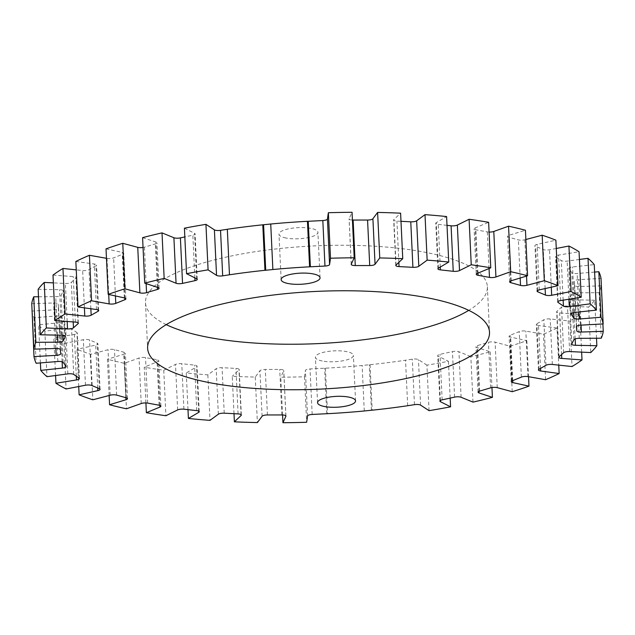 <?xml version="1.0" encoding="UTF-8"?>
<svg xmlns="http://www.w3.org/2000/svg" width="635" height="635" viewBox="0 0 635 635"><rect width="100%" height="100%" fill="white"/><g stroke="black" fill="none" stroke-linecap="round" stroke-linejoin="round"><path stroke-width="0.48" stroke-dasharray="3.17 2.38" d="M285.988 238.022A19.479 5.564 -2.7 0 1 278.995 234.124A19.479 5.564 -2.7 0 1 290.084 228.536A19.479 5.564 -2.7 0 1 310.912 228.386A19.479 5.564 -2.7 0 1 317.905 232.283A19.479 5.564 -2.7 0 1 306.816 237.871A19.479 5.564 -2.7 0 1 285.988 238.022M322.239 360.998A19.018 5.429 -2.7 0 1 315.412 357.188A19.018 5.429 -2.7 0 1 326.231 351.734A19.018 5.429 -2.7 0 1 346.567 351.592A19.018 5.429 -2.7 0 1 353.393 355.394A19.018 5.429 -2.7 0 1 342.575 360.847A19.018 5.429 -2.7 0 1 322.239 360.998M472.988 402.114L470.845 356.608A285.218 81.486 -2.7 0 0 490.276 351.846L476.917 347.456A4.755 1.357 -2.7 0 1 475.925 346.686A4.755 1.357 -2.7 0 1 477.528 345.583L488.45 342.336A4.755 1.357 -2.7 0 1 494.641 342.043A4.755 1.357 -2.7 0 1 495.109 342.146L510.08 346.194A285.218 81.486 -2.7 0 0 526.836 340.638L510.659 337.114A4.755 1.357 -2.7 0 1 509.119 336.193A4.755 1.357 -2.7 0 1 510.143 335.28L519.224 331.613A4.755 1.357 -2.7 0 1 525.843 331.097L543.433 334.216A285.218 81.486 -2.7 0 0 556.998 328.033L558.752 365.125M429.062 410.654L426.918 365.149A285.218 81.486 -2.7 0 0 448.437 361.315L438.285 356.203A4.755 1.357 -2.7 0 1 437.745 355.608A4.755 1.357 -2.7 0 1 440.007 354.338L452.453 351.607A4.755 1.357 -2.7 0 1 457.978 351.488A4.755 1.357 -2.7 0 1 458.946 351.758L470.845 356.608M282.575 414.957L280.797 377.214A285.218 81.486 -2.7 0 0 304.498 376.761L305.411 370.459A4.755 1.357 -2.7 0 1 310.031 368.951L324.628 368.205A4.755 1.357 -2.7 0 1 325.414 368.189A258.318 73.795 177.3 0 0 362.125 365.474L369.276 364.744A4.755 1.357 -2.7 0 1 370.062 364.688A258.318 73.795 177.3 0 0 405.535 360.22L412.321 359.156A4.755 1.357 -2.7 0 1 417.108 359.172A4.755 1.357 -2.7 0 1 418.457 359.64L426.918 365.149M234.013 413.695L232.251 376.317A285.218 81.486 -2.7 0 0 255.246 377.063L259.945 370.737A4.755 1.357 -2.7 0 1 265.279 369.451L279.725 369.435A4.755 1.357 -2.7 0 1 282.075 369.641A4.755 1.357 -2.7 0 1 283.781 370.586A4.755 1.357 -2.7 0 1 283.734 370.792L280.797 377.214M187.992 409.646L186.261 372.943A285.218 81.486 -2.7 0 0 207.851 374.864L216.194 368.705A4.755 1.357 -2.7 0 1 222.091 367.681L235.942 368.403A4.755 1.357 -2.7 0 1 237.482 368.578A4.755 1.357 -2.7 0 1 239.189 369.53A4.755 1.357 -2.7 0 1 238.966 369.967L232.251 376.317M145.915 402.931L144.224 367.189A285.218 81.486 -2.7 0 0 163.759 370.229L175.49 364.426A4.755 1.357 -2.7 0 1 181.761 363.688L194.604 365.125A4.755 1.357 -2.7 0 1 195.382 365.244A4.755 1.357 -2.7 0 1 197.088 366.189A4.755 1.357 -2.7 0 1 196.548 366.863L186.261 372.943M109.133 395.494L107.426 359.235A285.218 81.486 -2.7 0 0 124.301 363.299L139.065 358.029A4.755 1.357 -2.7 0 1 145.526 357.6L156.964 359.704A4.755 1.357 -2.7 0 1 157.051 359.727A4.755 1.357 -2.7 0 1 158.758 360.68A4.755 1.357 -2.7 0 1 157.774 361.569L144.224 367.189M78.724 386.532L76.97 349.321A285.218 81.486 -2.7 0 0 90.686 354.29L108.037 349.71A4.755 1.357 -2.7 0 1 113.975 349.488A4.755 1.357 -2.7 0 1 114.483 349.607L124.174 352.322A4.755 1.357 -2.7 0 1 125.365 353.147A4.755 1.357 -2.7 0 1 123.825 354.243L107.426 359.235M55.578 375.523L53.792 337.749A285.218 81.486 -2.7 0 0 63.929 343.471L83.336 339.725A4.755 1.357 -2.7 0 1 88.575 339.661A4.755 1.357 -2.7 0 1 89.575 339.947L97.218 343.178A4.755 1.357 -2.7 0 1 97.925 343.845A4.755 1.357 -2.7 0 1 95.718 345.107L76.97 349.321M40.394 362.926L38.6 324.874A285.218 81.486 -2.7 0 0 44.839 331.168L65.715 328.374A4.755 1.357 -2.7 0 1 70.191 328.43A4.755 1.357 -2.7 0 1 71.564 328.914L76.93 332.573A4.755 1.357 -2.7 0 1 77.264 333.034A4.755 1.357 -2.7 0 1 74.327 334.439L53.792 337.749M31.845 311.079A285.218 81.486 -2.7 0 0 34.004 317.762L55.713 316A4.755 1.357 -2.7 0 1 59.38 316.143A4.755 1.357 -2.7 0 1 60.992 316.841L63.921 320.81A4.755 1.357 -2.7 0 1 64.016 321.064A4.755 1.357 -2.7 0 1 60.285 322.572L38.6 324.874M31.75 303.657L53.634 302.974A4.755 1.357 -2.7 0 1 56.475 303.165A4.755 1.357 -2.7 0 1 58.182 304.101L58.579 308.261A4.755 1.357 -2.7 0 1 58.579 308.277A4.755 1.357 -2.7 0 1 54.031 309.856L32.099 311.063M38.148 289.282L59.539 289.703A4.755 1.357 -2.7 0 1 61.555 289.901A4.755 1.357 -2.7 0 1 63.262 290.854A4.755 1.357 -2.7 0 1 63.214 291.068L61.071 295.299A4.755 1.357 -2.7 0 1 55.745 296.68L38.497 296.767M52.999 275.074L73.247 276.582A4.755 1.357 -2.7 0 1 74.478 276.741A4.755 1.357 -2.7 0 1 76.184 277.693A4.755 1.357 -2.7 0 1 75.938 278.154L71.326 282.321A4.755 1.357 -2.7 0 1 65.381 283.44L53.364 282.869M75.851 261.461L94.345 264.017A4.755 1.357 -2.7 0 1 94.845 264.104A4.755 1.357 -2.7 0 1 96.552 265.049A4.755 1.357 -2.7 0 1 95.972 265.74L89.019 269.716A4.755 1.357 -2.7 0 1 82.645 270.55L76.248 269.875M166.243 324.636A171.132 48.887 -2.7 0 1 145.486 302.808A171.132 48.887 -2.7 0 1 242.903 253.746A171.132 48.887 -2.7 0 1 425.918 252.42A171.132 48.887 -2.7 0 1 487.37 286.687A171.132 48.887 -2.7 0 1 468.757 310.364M490.276 351.846L491.958 387.541M448.437 361.315L450.167 398.081M304.498 376.761L306.641 422.267M255.246 377.063L257.389 422.569M207.851 374.864L209.994 420.362M163.759 370.229L165.902 415.734M124.301 363.299L126.444 408.805M90.686 354.29L92.829 399.796M63.929 343.471L66.072 388.977M44.839 331.168L46.982 376.674M34.004 317.762L36.147 363.268M602.901 323.937L601.107 285.837A285.218 81.486 -2.7 0 1 599.115 292.703L601.266 338.209M596.503 338.233L594.709 300.212A285.218 81.486 -2.7 0 1 588.637 307.054L590.78 352.56M581.636 352.131L579.858 314.42A285.218 81.486 -2.7 0 1 569.881 321.032L572.032 366.538M545.576 379.722L543.433 334.216M352.425 220.043A4.755 1.357 -2.7 0 1 349.075 218.908A4.755 1.357 -2.7 0 1 349.115 218.71L352.06 212.28M400.987 221.305L396.915 221.099A4.755 1.357 -2.7 0 1 393.668 219.964A4.755 1.357 -2.7 0 1 393.89 219.527L400.606 213.177M447.008 225.354L438.253 224.369A4.755 1.357 -2.7 0 1 435.761 223.306A4.755 1.357 -2.7 0 1 436.301 222.631L446.595 216.551M489.085 232.069A4.755 1.357 -2.7 0 1 487.323 231.894L475.885 229.791A4.755 1.357 -2.7 0 1 474.091 228.822A4.755 1.357 -2.7 0 1 475.075 227.925L488.625 222.306M525.867 239.506L524.82 239.784A4.755 1.357 -2.7 0 1 518.366 239.887L508.683 237.18A4.755 1.357 -2.7 0 1 507.484 236.347A4.755 1.357 -2.7 0 1 509.032 235.26L525.431 230.259M556.276 248.468L549.521 249.769A4.755 1.357 -2.7 0 1 543.274 249.547L535.63 246.316A4.755 1.357 -2.7 0 1 534.932 245.65A4.755 1.357 -2.7 0 1 537.131 244.388L555.879 240.173M579.422 259.477L567.142 261.12A4.755 1.357 -2.7 0 1 561.292 260.58L555.927 256.929A4.755 1.357 -2.7 0 1 555.593 256.461A4.755 1.357 -2.7 0 1 558.53 255.056L579.056 251.746M594.606 272.074L577.144 273.502A4.755 1.357 -2.7 0 1 571.865 272.653L568.936 268.684A4.755 1.357 -2.7 0 1 568.841 268.43A4.755 1.357 -2.7 0 1 572.572 266.93L594.257 264.62M601.107 285.837L579.223 286.52A4.755 1.357 -2.7 0 1 574.675 285.393L574.278 281.234A4.755 1.357 -2.7 0 1 574.278 281.218A4.755 1.357 -2.7 0 1 578.826 279.646L601.012 278.416M594.709 300.212L573.318 299.791A4.755 1.357 -2.7 0 1 569.587 298.64A4.755 1.357 -2.7 0 1 569.643 298.426L571.786 294.195A4.755 1.357 -2.7 0 1 577.112 292.814L599.115 292.703M579.858 314.42L559.61 312.912A4.755 1.357 -2.7 0 1 556.673 311.801A4.755 1.357 -2.7 0 1 556.911 311.34L561.53 307.173A4.755 1.357 -2.7 0 1 567.476 306.054L588.637 307.054M556.998 328.033L538.512 325.477A4.755 1.357 -2.7 0 1 536.305 324.445A4.755 1.357 -2.7 0 1 536.877 323.755L543.83 319.778A4.755 1.357 -2.7 0 1 550.212 318.945L569.881 321.032M106.021 248.856L122.19 252.389A4.755 1.357 -2.7 0 1 123.738 253.301A4.755 1.357 -2.7 0 1 122.706 254.214L113.633 257.881A4.755 1.357 -2.7 0 1 107.013 258.397L106.466 258.302M142.581 237.649L155.94 242.038A4.755 1.357 -2.7 0 1 156.924 242.808A4.755 1.357 -2.7 0 1 155.329 243.911L144.399 247.158A4.755 1.357 -2.7 0 1 143.042 247.459M184.42 228.179L194.564 233.299A4.755 1.357 -2.7 0 1 195.104 233.886A4.755 1.357 -2.7 0 1 192.842 235.156L184.833 236.918M512.223 391.7L510.08 346.194M526.836 340.638L528.534 376.698M325.414 368.189L327.557 413.695M370.062 364.688L372.205 410.186M364.268 410.98L362.125 365.474M407.678 405.725L405.535 360.22M497.253 387.652L495.109 342.146M461.097 397.264L458.946 351.758M420.6 405.138L418.457 359.64M285.861 415.901L283.734 370.792M241.07 414.615L238.966 369.967M198.636 411.075L196.548 366.863M159.845 405.384L157.774 361.569M116.634 395.113L114.483 349.607M91.726 385.453L89.575 339.947M73.708 374.42L71.564 328.914M63.135 362.347L60.992 316.841M60.325 349.607L58.182 304.101M65.341 336.145L63.214 291.068M78.041 322.77L75.938 278.154M98.06 309.92L95.972 265.74M527.987 376.603L525.843 331.097M521.367 377.119L519.224 331.613M512.294 380.786L510.143 335.28M512.715 380.619L510.659 337.114M552.355 364.45L550.212 318.945M545.981 365.284L543.83 319.778M539.028 369.26L536.877 323.755M540.536 368.395L538.512 325.477M569.619 351.56L567.476 306.054M563.674 352.679L561.53 307.173M559.062 356.846L556.911 311.34M561.57 354.576L559.61 312.912M579.255 338.32L577.112 292.814M573.929 339.701L571.786 294.195M571.786 343.932L569.643 298.426M575.167 338.915L573.318 299.791M580.969 325.144L578.826 279.646M576.421 326.7L574.278 281.234L576.421 326.723M576.604 326.319L574.675 285.393M581.049 325.144L579.223 286.52M574.715 312.428L572.572 266.93M571.056 313.682L568.936 268.684M573.746 312.563L571.865 272.653M578.961 311.983L577.144 273.502M560.673 300.561L558.53 255.056M558.022 301.466L555.927 256.929M563.158 300.157L561.292 260.58M568.936 299.228L567.142 261.12M539.282 289.893L537.131 244.388M537.71 290.433L535.63 246.316M545.116 288.584L543.274 249.547M551.283 287.195L549.521 249.769M511.175 280.757L509.032 235.26M510.746 280.908L508.683 237.18M520.168 278.019L518.366 239.887M526.534 276.082L524.82 239.784M477.226 273.431L475.075 227.925M477.933 273.137L475.885 229.791M489.053 268.526L487.323 231.894M438.452 268.137L436.301 222.631M440.261 267.065L438.253 224.369M396.034 265.033L393.89 219.527M398.859 262.358L396.915 221.099M351.266 264.208L349.115 218.71M194.858 277.868L192.842 235.156M196.715 278.797L194.564 233.299M146.121 283.615L144.399 247.158M157.377 287.314L155.329 243.911M158.083 287.544L155.94 242.038M108.712 294.481L107.013 258.397M115.427 295.95L113.633 257.881M124.777 298.005L122.706 254.214M124.341 297.886L122.19 252.389M84.407 307.848L82.645 270.55M90.861 308.745L89.019 269.716M96.488 309.523L94.345 264.017M67.175 321.477L65.381 283.44M73.192 321.921L71.326 282.321M75.39 322.088L73.247 276.582M57.555 335.129L55.745 296.68M62.952 335.288L61.071 295.299M61.682 335.209L59.539 289.703M55.848 348.48L54.031 309.856M58.579 308.277L60.722 353.782L58.579 308.261M55.777 348.48L53.634 302.974M62.135 361.791L60.285 322.572M66.064 366.316L63.921 320.81M57.856 361.498L55.713 316M76.295 376.174L74.327 334.439M79.073 378.071L76.93 332.573M67.858 373.88L65.715 328.374M97.742 388.001L95.718 345.107M99.37 388.683L97.218 343.178M85.479 385.231L83.336 339.725M125.873 397.7L123.825 354.243M126.317 397.82L124.174 352.322M110.18 395.216L108.037 349.71M159.115 405.209L156.964 359.704M147.677 403.106L145.526 357.6M141.216 403.535L139.065 358.029M196.747 410.631L194.604 365.125M183.912 409.194L181.761 363.688M177.641 409.932L175.49 364.426M238.085 413.901L235.942 368.403M224.234 413.179L222.091 367.681M218.345 414.211L216.194 368.705M281.876 414.941L279.725 369.435M267.43 414.957L265.279 369.451M262.096 416.242L259.945 370.737M326.771 413.71L324.628 368.205M312.174 414.457L310.031 368.951M307.562 415.957L305.411 370.459M371.419 410.25L369.276 364.744M414.464 404.662L412.321 359.156M454.596 397.113L452.453 351.607M442.158 399.844L440.007 354.338M440.372 400.479L438.285 356.203M490.601 387.842L488.45 342.336M479.671 391.089L477.528 345.583M478.981 391.335L476.917 347.456M281.138 279.622L278.995 234.124M317.556 402.693L315.412 357.188M285.925 416.092L283.781 370.586M241.332 415.036L239.189 369.53M199.239 411.694L197.088 366.189M160.909 406.178L158.758 360.68M65.413 336.359L63.262 290.854M78.327 323.199L76.184 277.693M98.695 310.555L96.552 265.049M145.486 302.808L147.63 348.313M487.37 286.687L489.514 332.192M511.262 381.698L509.119 336.193M538.448 369.951L536.305 324.445M558.816 357.307L556.673 311.801M571.738 344.146L569.587 298.64M570.984 313.936L568.841 268.43M557.736 301.966L555.593 256.461M537.075 291.155L534.932 245.65M509.635 281.853L507.484 236.347M476.242 274.32L474.091 228.822M437.912 268.811L435.761 223.306M395.811 265.47L393.668 219.964M351.219 264.414L349.075 218.908M197.255 279.392L195.104 233.886M159.075 288.314L156.924 242.808M125.881 298.807L123.738 253.301M66.159 366.57L64.016 321.064M79.407 378.539L77.264 333.034M100.068 389.35L97.925 343.845M127.516 398.653L125.365 353.147M439.896 401.114L437.745 355.608M478.076 392.192L475.925 346.686M355.544 400.899L353.393 355.394M320.056 277.789L317.905 232.283"/><path stroke-width="0.95" d="M288.131 283.527A19.479 5.564 -2.7 0 1 281.138 279.622A19.479 5.564 -2.7 0 1 292.227 274.042A19.479 5.564 -2.7 0 1 313.063 273.891A19.479 5.564 -2.7 0 1 320.056 277.789A19.479 5.564 -2.7 0 1 308.967 283.377A19.479 5.564 -2.7 0 1 288.131 283.527M324.382 406.495A19.018 5.429 -2.7 0 1 317.556 402.693A19.018 5.429 -2.7 0 1 328.382 397.24A19.018 5.429 -2.7 0 1 348.718 397.089A19.018 5.429 -2.7 0 1 355.544 400.899A19.018 5.429 -2.7 0 1 344.718 406.352A19.018 5.429 -2.7 0 1 324.382 406.495M491.958 387.541L492.419 397.351L479.06 392.962A4.755 1.357 -2.7 0 1 478.076 392.192A4.755 1.357 -2.7 0 1 479.671 391.089L490.601 387.842A4.755 1.357 -2.7 0 1 496.792 387.548A4.755 1.357 -2.7 0 1 497.253 387.652L512.223 391.7A285.218 81.486 -2.7 0 0 528.979 386.144L512.81 382.611A4.755 1.357 -2.7 0 1 511.262 381.698A4.755 1.357 -2.7 0 1 512.294 380.786L521.367 377.119A4.755 1.357 -2.7 0 1 527.987 376.603L545.576 379.722A285.218 81.486 -2.7 0 0 559.149 373.539L540.655 370.983A4.755 1.357 -2.7 0 1 538.448 369.951A4.755 1.357 -2.7 0 1 539.028 369.26L545.981 365.284A4.755 1.357 -2.7 0 1 552.355 364.45L572.032 366.538A285.218 81.486 -2.7 0 0 582.001 359.926L561.753 358.418A4.755 1.357 -2.7 0 1 558.816 357.307A4.755 1.357 -2.7 0 1 559.062 356.846L563.674 352.679A4.755 1.357 -2.7 0 1 569.619 351.56L590.78 352.56A285.218 81.486 -2.7 0 0 596.852 345.718L575.461 345.297A4.755 1.357 -2.7 0 1 571.738 344.146A4.755 1.357 -2.7 0 1 571.786 343.932L573.929 339.701A4.755 1.357 -2.7 0 1 579.255 338.32L601.266 338.209A285.218 81.486 -2.7 0 0 603.25 331.343L581.366 332.026A4.755 1.357 -2.7 0 1 576.818 330.898L576.421 326.739A4.755 1.357 -2.7 0 1 576.421 326.723A4.755 1.357 -2.7 0 1 580.969 325.144L603.155 323.921L601.012 278.416A285.218 81.486 -2.7 0 0 598.853 271.732L600.996 317.238A285.218 81.486 -2.7 0 1 603.155 323.921M450.167 398.081L450.58 406.821L440.436 401.701A4.755 1.357 -2.7 0 1 439.896 401.114A4.755 1.357 -2.7 0 1 442.158 399.844L454.596 397.113A4.755 1.357 -2.7 0 1 460.129 396.986A4.755 1.357 -2.7 0 1 461.097 397.264L472.988 402.114A285.218 81.486 -2.7 0 0 492.419 397.351M33.893 349.163A285.218 81.486 -2.7 0 1 35.885 342.297L33.734 296.791A285.218 81.486 -2.7 0 0 31.75 303.657L33.893 349.163L55.777 348.48A4.755 1.357 -2.7 0 1 58.618 348.671A4.755 1.357 -2.7 0 1 60.325 349.607L60.722 353.766A4.755 1.357 -2.7 0 1 56.174 355.354L33.988 356.584A285.218 81.486 -2.7 0 0 36.147 363.268L57.856 361.498A4.755 1.357 -2.7 0 1 61.524 361.648A4.755 1.357 -2.7 0 1 63.135 362.347L66.064 366.316A4.755 1.357 -2.7 0 1 66.159 366.57A4.755 1.357 -2.7 0 1 62.428 368.07L40.743 370.38A285.218 81.486 -2.7 0 0 46.982 376.674L67.858 373.88A4.755 1.357 -2.7 0 1 72.334 373.936A4.755 1.357 -2.7 0 1 73.708 374.42L79.073 378.071A4.755 1.357 -2.7 0 1 79.407 378.539A4.755 1.357 -2.7 0 1 76.47 379.944L55.944 383.254A285.218 81.486 -2.7 0 0 66.072 388.977L85.479 385.231A4.755 1.357 -2.7 0 1 90.718 385.167A4.755 1.357 -2.7 0 1 91.726 385.453L99.37 388.683A4.755 1.357 -2.7 0 1 100.068 389.35A4.755 1.357 -2.7 0 1 97.869 390.612L79.121 394.827A285.218 81.486 -2.7 0 0 92.829 399.796L110.18 395.216A4.755 1.357 -2.7 0 1 116.118 394.994A4.755 1.357 -2.7 0 1 116.634 395.113L126.317 397.82A4.755 1.357 -2.7 0 1 127.516 398.653A4.755 1.357 -2.7 0 1 125.968 399.74L109.569 404.741A285.218 81.486 -2.7 0 0 126.444 408.805L141.216 403.535A4.755 1.357 -2.7 0 1 147.677 403.106L159.115 405.209A4.755 1.357 -2.7 0 1 159.202 405.225A4.755 1.357 -2.7 0 1 160.909 406.178A4.755 1.357 -2.7 0 1 159.925 407.075L146.375 412.694A285.218 81.486 -2.7 0 0 165.902 415.734L177.641 409.932A4.755 1.357 -2.7 0 1 183.912 409.194L196.747 410.631A4.755 1.357 -2.7 0 1 197.533 410.742A4.755 1.357 -2.7 0 1 199.239 411.694A4.755 1.357 -2.7 0 1 198.699 412.369L188.405 418.449A285.218 81.486 -2.7 0 0 209.994 420.362L218.345 414.211A4.755 1.357 -2.7 0 1 224.234 413.179L238.085 413.901A4.755 1.357 -2.7 0 1 239.625 414.083A4.755 1.357 -2.7 0 1 241.332 415.036A4.755 1.357 -2.7 0 1 241.109 415.473L234.394 421.823A285.218 81.486 -2.7 0 0 257.389 422.569L262.096 416.242A4.755 1.357 -2.7 0 1 267.43 414.957L281.876 414.941A4.755 1.357 -2.7 0 1 284.218 415.139A4.755 1.357 -2.7 0 1 285.925 416.092A4.755 1.357 -2.7 0 1 285.885 416.29L282.94 422.719A285.218 81.486 -2.7 0 0 306.641 422.267L307.562 415.957A4.755 1.357 -2.7 0 1 312.174 414.457L326.771 413.71A4.755 1.357 -2.7 0 1 327.557 413.695A258.318 73.795 177.3 0 0 364.268 410.98L371.419 410.25A4.755 1.357 -2.7 0 1 372.205 410.186A258.318 73.795 177.3 0 0 407.678 405.725L414.464 404.662A4.755 1.357 -2.7 0 1 419.259 404.678A4.755 1.357 -2.7 0 1 420.6 405.138L429.062 410.654A285.218 81.486 -2.7 0 0 450.58 406.821M40.291 334.788A285.218 81.486 -2.7 0 1 46.363 327.946L44.22 282.44A285.218 81.486 -2.7 0 0 38.148 289.282L40.291 334.788L61.682 335.209A4.755 1.357 -2.7 0 1 63.706 335.407A4.755 1.357 -2.7 0 1 65.413 336.359A4.755 1.357 -2.7 0 1 65.357 336.574L63.214 340.805A4.755 1.357 -2.7 0 1 57.888 342.186L35.885 342.297M55.142 320.58A285.218 81.486 -2.7 0 1 65.119 313.968L62.968 268.462A285.218 81.486 -2.7 0 0 52.999 275.074L55.142 320.58L75.39 322.088A4.755 1.357 -2.7 0 1 76.621 322.247A4.755 1.357 -2.7 0 1 78.327 323.199A4.755 1.357 -2.7 0 1 78.089 323.659L73.469 327.827A4.755 1.357 -2.7 0 1 67.524 328.946L46.363 327.946M78.002 306.967A285.218 81.486 -2.7 0 1 91.567 300.784L89.424 255.278A285.218 81.486 -2.7 0 0 75.851 261.461L78.002 306.967L96.488 309.523A4.755 1.357 -2.7 0 1 96.988 309.602A4.755 1.357 -2.7 0 1 98.695 310.555A4.755 1.357 -2.7 0 1 98.123 311.245L91.17 315.222A4.755 1.357 -2.7 0 1 84.788 316.055L65.119 313.968M209.082 382.58A171.132 48.887 -2.7 0 1 147.63 348.313A171.132 48.887 -2.7 0 1 245.047 299.252A171.132 48.887 -2.7 0 1 428.069 297.926A171.132 48.887 -2.7 0 1 489.514 332.192A171.132 48.887 -2.7 0 1 392.097 381.254A171.132 48.887 -2.7 0 1 209.082 382.58M468.757 310.364A171.132 48.887 -2.7 0 1 206.931 337.074A171.132 48.887 -2.7 0 1 166.243 324.636M282.94 422.719L282.575 414.957M234.394 421.823L234.013 413.695M188.405 418.449L187.992 409.646M146.375 412.694L145.915 402.931M109.569 404.741L109.133 395.494M79.121 394.827L78.724 386.532M55.944 383.254L55.578 375.523M40.743 370.38L40.394 362.926M33.988 356.584L32.099 311.063M108.164 294.362L106.021 248.856A285.218 81.486 -2.7 0 1 122.777 243.3L124.92 288.806A285.218 81.486 -2.7 0 0 108.164 294.362L124.341 297.886A4.755 1.357 -2.7 0 1 125.881 298.807A4.755 1.357 -2.7 0 1 124.857 299.72L115.776 303.387A4.755 1.357 -2.7 0 1 109.157 303.903L91.567 300.784M144.724 283.154L142.581 237.649A285.218 81.486 -2.7 0 1 162.012 232.886L164.155 278.392A285.218 81.486 -2.7 0 0 144.724 283.154L158.083 287.544A4.755 1.357 -2.7 0 1 159.075 288.314A4.755 1.357 -2.7 0 1 157.472 289.417L146.55 292.664A4.755 1.357 -2.7 0 1 139.891 292.854L124.92 288.806M186.563 273.685L184.42 228.179A285.218 81.486 -2.7 0 1 205.938 224.345L208.082 269.851A285.218 81.486 -2.7 0 0 186.563 273.685L196.715 278.797A4.755 1.357 -2.7 0 1 197.255 279.392A4.755 1.357 -2.7 0 1 194.993 280.662L182.547 283.393A4.755 1.357 -2.7 0 1 176.054 283.242L164.155 278.392M330.502 258.239L328.358 212.733A285.218 81.486 -2.7 0 1 352.06 212.28L354.203 257.786A285.218 81.486 -2.7 0 0 330.502 258.239L329.589 264.541A4.755 1.357 -2.7 0 1 324.969 266.049L310.372 266.795A4.755 1.357 -2.7 0 1 309.586 266.811A258.318 73.795 177.3 0 0 272.875 269.526L265.724 270.256A4.755 1.357 -2.7 0 1 264.938 270.312A258.318 73.795 177.3 0 0 229.465 274.78L222.679 275.844A4.755 1.357 -2.7 0 1 216.543 275.36L208.082 269.851M379.754 257.937L377.611 212.431A285.218 81.486 -2.7 0 1 400.606 213.177L402.749 258.683A285.218 81.486 -2.7 0 0 379.754 257.937L375.055 264.263A4.755 1.357 -2.7 0 1 369.721 265.549L355.275 265.565A4.755 1.357 -2.7 0 1 351.219 264.414A4.755 1.357 -2.7 0 1 351.266 264.208L354.203 257.786M427.149 260.136L425.006 214.638A285.218 81.486 -2.7 0 1 446.595 216.551L448.739 262.057A285.218 81.486 -2.7 0 0 427.149 260.136L418.806 266.295A4.755 1.357 -2.7 0 1 412.909 267.319L399.058 266.597A4.755 1.357 -2.7 0 1 395.811 265.47A4.755 1.357 -2.7 0 1 396.034 265.033L402.749 258.683M471.241 264.771L469.098 219.266A285.218 81.486 -2.7 0 1 488.625 222.306L490.776 267.811A285.218 81.486 -2.7 0 0 471.241 264.771L459.51 270.573A4.755 1.357 -2.7 0 1 453.239 271.312L440.396 269.875A4.755 1.357 -2.7 0 1 437.912 268.811A4.755 1.357 -2.7 0 1 438.452 268.137L448.739 262.057M510.699 271.701L508.556 226.195A285.218 81.486 -2.7 0 1 525.431 230.259L527.574 275.765A285.218 81.486 -2.7 0 0 510.699 271.701L495.935 276.971A4.755 1.357 -2.7 0 1 489.474 277.4L478.036 275.296A4.755 1.357 -2.7 0 1 476.242 274.32A4.755 1.357 -2.7 0 1 477.226 273.431L490.776 267.811M544.314 280.71L542.171 235.204A285.218 81.486 -2.7 0 1 555.879 240.173L558.03 285.679A285.218 81.486 -2.7 0 0 544.314 280.71L526.963 285.29A4.755 1.357 -2.7 0 1 520.517 285.393L510.826 282.678A4.755 1.357 -2.7 0 1 509.635 281.853A4.755 1.357 -2.7 0 1 511.175 280.757L527.574 275.765M571.071 291.528L568.928 246.023A285.218 81.486 -2.7 0 1 579.056 251.746L581.208 297.251A285.218 81.486 -2.7 0 0 571.071 291.528L551.664 295.275A4.755 1.357 -2.7 0 1 545.425 295.053L537.781 291.822A4.755 1.357 -2.7 0 1 537.075 291.155A4.755 1.357 -2.7 0 1 539.282 289.893L558.03 285.679M590.161 303.832L588.018 258.326A285.218 81.486 -2.7 0 1 594.257 264.62L596.4 310.126A285.218 81.486 -2.7 0 0 590.161 303.832L569.285 306.626A4.755 1.357 -2.7 0 1 563.436 306.086L558.07 302.427A4.755 1.357 -2.7 0 1 557.736 301.966A4.755 1.357 -2.7 0 1 560.673 300.561L581.208 297.251M602.901 323.937L603.25 331.343M596.503 338.233L596.852 345.718M581.636 352.131L582.001 359.926M558.752 365.125L559.149 373.539M328.358 212.733L327.438 219.043A4.755 1.357 -2.7 0 1 322.826 220.543L308.229 221.29A4.755 1.357 -2.7 0 1 307.443 221.305A258.318 73.795 177.3 0 0 270.732 224.02L263.581 224.75A4.755 1.357 -2.7 0 1 262.795 224.814A258.318 73.795 177.3 0 0 227.322 229.275L220.535 230.338A4.755 1.357 -2.7 0 1 214.4 229.862L205.938 224.345M377.611 212.431L372.904 218.757A4.755 1.357 -2.7 0 1 367.57 220.043L353.123 220.059A4.755 1.357 -2.7 0 1 352.425 220.043M425.006 214.638L416.655 220.79A4.755 1.357 -2.7 0 1 410.766 221.821L400.987 221.305M469.098 219.266L457.359 225.068A4.755 1.357 -2.7 0 1 451.088 225.806L447.008 225.354M508.556 226.195L493.784 231.465A4.755 1.357 -2.7 0 1 489.085 232.069M542.171 235.204L525.867 239.506M568.928 246.023L556.276 248.468M588.018 258.326L579.422 259.477M598.853 271.732L594.606 272.074M38.497 296.767L33.734 296.791M53.364 282.869L44.22 282.44M76.248 269.875L62.968 268.462M106.466 258.302L89.424 255.278M143.042 247.459A4.755 1.357 -2.7 0 1 137.747 247.348L122.777 243.3M184.833 236.918L180.403 237.887A4.755 1.357 -2.7 0 1 173.903 237.736L162.012 232.886M600.996 317.238L579.287 319A4.755 1.357 -2.7 0 1 574.008 318.159L571.079 314.19A4.755 1.357 -2.7 0 1 570.984 313.936A4.755 1.357 -2.7 0 1 574.715 312.428L596.4 310.126M528.534 376.698L528.979 386.144M307.443 221.305L309.586 266.811M262.795 224.814L264.938 270.312M272.875 269.526L270.732 224.02M229.465 274.78L227.322 229.275M241.109 415.473L241.07 414.615M198.699 412.369L198.636 411.075M159.925 407.075L159.845 405.384M65.357 336.574L65.341 336.145M78.089 323.659L78.041 322.77M98.123 311.245L98.06 309.92M512.81 382.611L512.715 380.619M540.655 370.983L540.536 368.395M561.753 358.418L561.57 354.576M575.461 345.297L575.167 338.915M576.818 330.898L576.604 326.319M581.366 332.026L581.049 325.144M571.079 314.19L571.056 313.682M574.008 318.159L573.746 312.563M579.287 319L578.961 311.983M558.07 302.427L558.022 301.466M563.436 306.086L563.158 300.157M569.285 306.626L568.936 299.228M537.781 291.822L537.71 290.433M545.425 295.053L545.116 288.584M551.664 295.275L551.283 287.195M510.826 282.678L510.746 280.908M520.517 285.393L520.168 278.019M526.963 285.29L526.534 276.082M478.036 275.296L477.933 273.137M489.474 277.4L489.053 268.526M495.935 276.971L493.784 231.465M440.396 269.875L440.261 267.065M453.239 271.312L451.088 225.806M459.51 270.573L457.359 225.068M399.058 266.597L398.859 262.358M412.909 267.319L410.766 221.821M418.806 266.295L416.655 220.79M355.275 265.565L353.123 220.059M369.721 265.549L367.57 220.043M375.055 264.263L372.904 218.757M310.372 266.795L308.229 221.29M324.969 266.049L322.826 220.543M329.589 264.541L327.438 219.043M265.724 270.256L263.581 224.75M216.543 275.36L214.4 229.862M222.679 275.844L220.535 230.338M176.054 283.242L173.903 237.736M182.547 283.393L180.403 237.887M194.993 280.662L194.858 277.868M139.891 292.854L137.747 247.348M146.55 292.664L146.121 283.615M157.472 289.417L157.377 287.314M109.157 303.903L108.712 294.481M115.776 303.387L115.427 295.95M124.857 299.72L124.777 298.005M84.788 316.055L84.407 307.848M91.17 315.222L90.861 308.745M67.524 328.946L67.175 321.477M73.469 327.827L73.192 321.921M57.888 342.186L57.555 335.129M63.214 340.805L62.952 335.288M56.174 355.354L55.848 348.48M62.428 368.07L62.135 361.791M76.47 379.944L76.295 376.174M97.869 390.612L97.742 388.001M125.968 399.74L125.873 397.7M440.436 401.701L440.372 400.479M479.06 392.962L478.981 391.335"/></g></svg>
